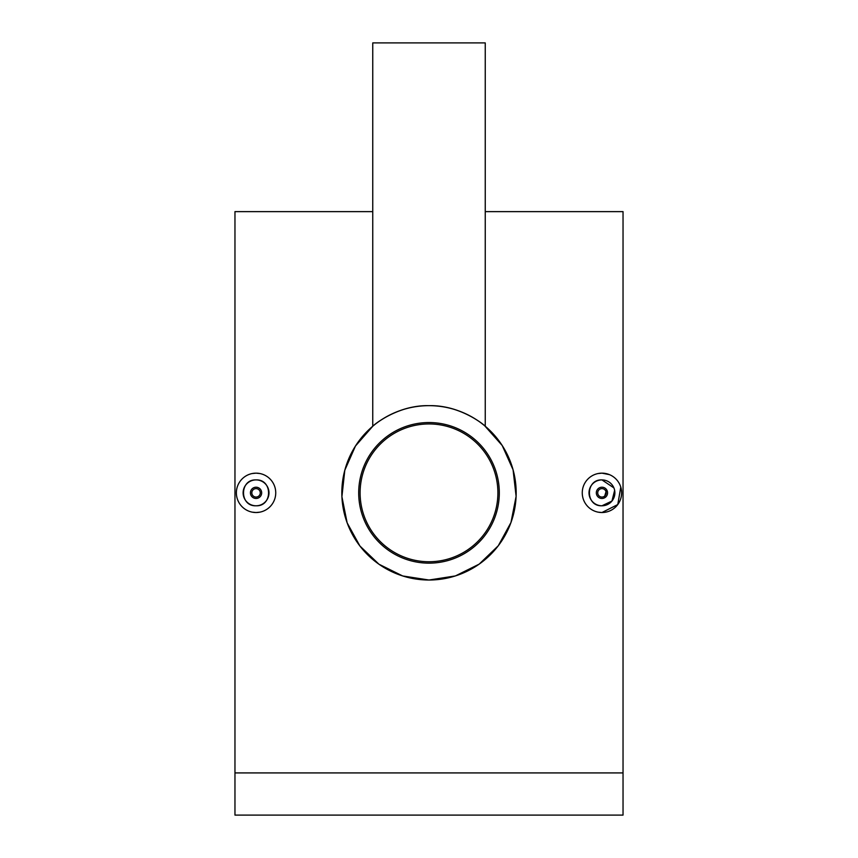 <?xml version="1.0" encoding="UTF-8"?>
<svg xmlns="http://www.w3.org/2000/svg" width="858" height="858" viewBox="0 0 858 858"><rect width="100%" height="100%" fill="white"/><g stroke="black" fill="none" stroke-linecap="round" stroke-linejoin="round"><path stroke-width="1.29" d="M429 423.949A68.897 68.897 0 0 1 497.897 492.846A68.897 68.897 0 0 1 429 561.743A68.897 68.897 0 0 1 360.103 492.846A68.897 68.897 0 0 1 429 423.949M606.627 489.714L604.107 498.037M601.951 487.215A5.62 5.62 0 0 1 607.571 492.846A5.62 5.62 0 0 1 601.951 498.466A5.62 5.62 0 0 1 596.321 492.846A5.62 5.62 0 0 1 601.951 487.215M601.951 488.631A4.215 4.215 0 0 1 606.166 492.846A4.215 4.215 0 0 1 601.951 497.061A4.215 4.215 0 0 1 597.726 492.846A4.215 4.215 0 0 1 601.951 488.631M613.899 487.902L601.951 479.912A12.934 12.934 0 0 1 614.886 492.846A12.934 12.934 0 0 1 601.951 505.78A12.934 12.934 0 0 1 589.006 492.846A12.934 12.934 0 0 1 601.951 479.912C585.285 479.107 585.231 506.563 601.951 505.78L611.947 501.051L614.639 490.315M598.09 473.541L601.951 473.155L609.437 474.635M620.784 487.119L617.771 504.558L601.951 512.526L598.112 512.151M601.951 473.155A19.68 19.68 0 0 1 621.632 492.846A19.68 19.68 0 0 1 601.951 512.526A19.68 19.68 0 0 1 582.26 492.846A19.68 19.68 0 0 1 601.951 473.155M256.049 498.466A5.62 5.62 0 0 0 261.679 492.846A5.62 5.62 0 0 0 256.049 487.215A5.62 5.62 0 0 0 250.429 492.846A5.62 5.62 0 0 0 256.049 498.466M256.049 497.061A4.215 4.215 0 0 0 260.274 492.846A4.215 4.215 0 0 0 256.049 488.631A4.215 4.215 0 0 0 251.834 492.846A4.215 4.215 0 0 0 256.049 497.061M256.049 479.912A12.934 12.934 0 0 0 243.114 492.846A12.934 12.934 0 0 0 256.049 505.78A12.934 12.934 0 0 0 268.994 492.846A12.934 12.934 0 0 0 256.049 479.912C239.393 479.107 239.328 506.563 256.049 505.78C272.737 506.585 272.747 479.107 256.049 479.912M259.91 512.151L256.049 512.526A19.68 19.68 0 0 0 275.74 492.846A19.68 19.68 0 0 0 256.049 473.155L259.888 473.53M372.758 426.233L372.758 42.9L485.242 42.9L485.242 426.233M434.427 405.834C464.285 406.992 486.507 427.155 485.178 426.179C483.708 424.399 459.448 404.879 429 405.662A87.173 87.173 0 0 1 516.173 492.846A87.173 87.173 0 0 1 429 580.019L455.405 575.922L479.193 564.124L498.262 545.785L510.971 522.511L516.108 496.342L513.073 469.798L502.22 445.527L484.673 425.761M429 422.544A70.302 70.302 0 0 1 499.302 492.846A70.302 70.302 0 0 1 429 563.148A70.302 70.302 0 0 1 358.698 492.846A70.302 70.302 0 0 1 429 422.544M484.598 425.697L481.081 422.93M372.758 211.626L234.963 211.626L234.963 815.1L623.037 815.1L623.037 772.919L234.963 772.919M485.242 211.626L623.037 211.626L623.037 772.919M372.812 426.19L355.459 446.031L344.809 470.238L341.913 496.707L347.136 522.822L359.91 545.999L378.957 564.221L402.681 575.954L429 580.019A87.173 87.173 0 0 1 341.827 492.846A87.173 87.173 0 0 1 429 405.662C398.702 404.858 374.281 424.356 372.822 426.179C371.471 427.177 393.725 406.982 423.573 405.834M252.198 473.541L256.049 473.155A19.68 19.68 0 0 0 236.368 492.846A19.68 19.68 0 0 0 256.049 512.526L252.209 512.151"/></g></svg>
